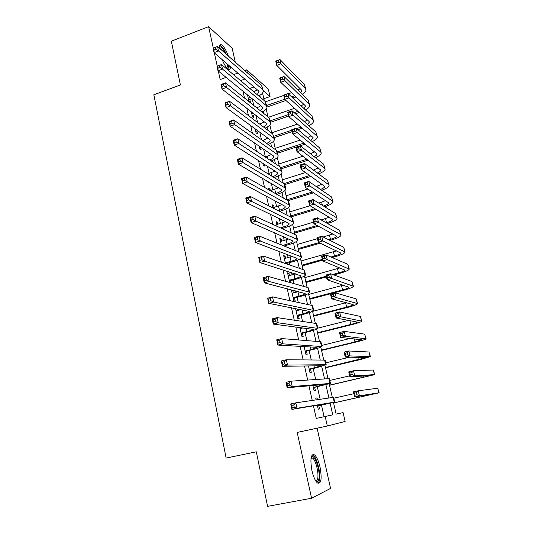 <?xml version="1.0" encoding="UTF-8"?>
<svg xmlns="http://www.w3.org/2000/svg" width="533" height="533" viewBox="0 0 533 533"><rect width="100%" height="100%" fill="white"/><g stroke="black" fill="none" stroke-linecap="round" stroke-linejoin="round"><path stroke-width="0.8" d="M320.066 467.221C318.587 460.972 316.749 456.854 314.55 454.882C310.866 453.683 309.993 458.913 311.938 470.572C313.417 476.842 315.243 480.979 317.428 482.978C321.192 484.104 322.072 478.854 320.066 467.221M228.357 56.045C226.032 49.882 223.727 46.138 221.435 44.799C220.089 44.319 219.416 45.432 219.429 48.143M333.465 402.422L336.143 414.108L343.085 412.602L345.124 421.436L327.335 426.02L325.177 416.493L332.759 414.847L330.107 403.215M235.273 62.168L232.161 48.263L208.616 26.65L171.333 41.188L180.394 84.96L153.844 94.781L226.139 458.074L256.3 451.804L267.593 506.35L311.572 498.235L330.58 488.408L317.115 428.192M247.425 72.928L246.719 69.823L268.326 89.118L270.044 96.553L263.282 90.643M263.848 98.732L270.044 96.553M222.194 59.663C224.413 65.026 226.512 68.251 228.49 69.343C229.716 69.816 230.396 68.977 230.529 66.825M317.441 399.683L317.042 397.898L315.723 398.084L316.129 399.877M317.322 405.18L318.228 409.204L319.534 408.964L318.801 405.733M312.944 379.716L311.612 379.802M312.884 385.459L314.064 390.702L315.383 390.562L314.663 387.358M308.494 365.938L309.94 372.38L311.279 372.327L310.566 369.156M304.143 346.61L305.855 354.225L307.208 354.265L306.502 351.12M299.839 327.475L301.811 336.243L303.177 336.37L302.478 333.258M295.575 308.527L297.8 318.421L299.18 318.641L298.487 315.556M293.397 292.977L292.864 290.612L291.464 290.252L293.83 300.765L295.222 301.072L294.536 298.014M289.472 275.548L288.966 273.296L287.554 272.856L289.712 282.463M285.581 258.278L285.102 256.14L283.676 255.62L285.461 263.575M281.724 241.163L281.271 239.144L279.832 238.537L281.257 244.874M277.9 224.2L277.473 222.294L276.027 221.608L277.093 226.358M274.115 207.39L273.709 205.598L272.25 204.832L272.969 208.023M270.351 190.694L269.984 189.048L268.512 188.209L268.885 189.868M266.32 172.799L264.841 171.886M266.88 180.954L267.026 181.6L268.499 182.466L268.359 181.826M262.936 163.424L263.329 165.183L264.821 166.123L264.421 164.377M259.025 146.055L259.671 148.907L261.17 149.926L260.53 147.101L259.351 147.494M255.16 128.853L256.04 132.777L257.552 133.863L256.919 131.071M251.323 111.81L252.442 116.787L253.961 117.946L253.342 115.175M249.917 88.531L240.643 80.703M242.995 91.216L244.527 98.059M246.826 108.319L248.451 115.581M250.69 125.588L252.415 133.277M254.594 143.017L256.413 151.145M258.532 160.613L260.457 169.188M262.516 178.382L264.535 187.409M266.533 196.324L268.659 205.818M270.591 214.439L272.816 224.4M274.682 232.728L277.027 243.175M278.819 251.203L281.271 262.143M282.996 269.858L285.561 281.297M287.22 288.706L289.892 300.645M291.478 307.734L294.269 320.2M295.788 326.956L298.693 339.947M300.132 346.377L303.164 359.902M304.523 365.991L307.681 380.069M308.96 385.805L312.238 400.443M313.444 405.82L316.269 418.418L324.097 416.719L321.479 405.14M320.16 399.29L317.322 386.751M315.689 379.536L313.204 368.53M311.272 359.975L309.127 350.481M306.895 340.614L305.083 332.599M302.564 321.446L301.078 314.883M299.952 309.893L299.826 309.347M298.273 302.464L297.108 297.327M295.968 292.291L295.648 290.865M294.023 283.669L293.177 279.932M292.031 274.841L291.511 272.563M289.819 265.061L289.286 262.696M288.12 257.552L287.414 254.434M285.655 246.632L285.421 245.62M284.249 240.423L283.356 236.479M280.411 223.447L279.339 218.697M276.607 206.624L275.354 201.081M272.843 189.955L271.41 183.632M269.105 173.432L267.506 166.343M265.407 157.055L263.635 149.213M261.49 139.733L259.798 132.244M257.599 122.51L256 115.434M253.741 105.441L252.236 98.778M247.525 94.927L248.878 100.937L250.41 102.169L249.79 99.418M286.881 264.062L286.741 263.415M291.118 282.856L290.618 280.638M297.361 310.572L296.961 308.794M301.365 328.328L301.212 327.648M327.335 426.02L297.201 432.416L311.572 498.235M316.269 418.418L325.177 416.493M240.616 80.603L244.8 79.091M218.303 71.016L220.162 79.544L226.079 77.378M233.487 74.667L237.811 73.081M244.74 70.549L246.719 69.823M208.616 26.65L213.293 48.07M214.353 52.92L217.237 66.139M336.143 414.108L343.085 412.602M262.542 93.055L264.288 100.664M266.187 108.952L268.006 116.874M269.865 124.995L271.757 133.223M273.576 141.178L275.541 149.733M277.32 157.501L279.359 166.383M281.098 173.978L283.21 183.185M284.908 190.601L287.094 200.148M288.753 207.37L291.018 217.264M292.63 224.3L294.982 234.54M296.548 241.376L298.98 251.976M300.499 258.612L303.011 269.571M304.49 276.007L307.081 287.334M308.514 293.57L311.192 305.269M312.571 311.285L315.343 323.364M316.675 329.174L319.534 341.64M320.813 347.23L323.764 360.088M324.99 365.451L328.028 378.716M329.207 383.847L332.339 397.518M328.921 398.018L325.89 384.739M324.564 378.943L321.705 366.438M320.253 360.055L317.568 348.309M315.982 341.353L313.464 330.347M311.752 322.825L309.406 312.551M307.561 304.476L305.376 294.922M303.41 286.308L301.392 277.453M299.299 268.306L297.434 260.144M295.229 250.47L293.516 242.988M291.198 232.808L289.639 225.992M287.2 215.305L285.795 209.149M283.243 197.97L281.984 192.453M279.319 180.794L278.206 175.91M275.434 163.778L274.462 159.514M271.583 146.915L270.751 143.257M267.766 130.205L267.066 127.154M263.988 113.649L263.422 111.184M260.244 97.246L259.811 95.354M249.897 88.438L253.975 86.979M324.097 416.719L332.759 414.847M268.785 189.422L269.984 189.048M272.503 205.965L273.709 205.598M276.261 222.654L277.473 222.294M280.052 239.497L281.271 239.144M283.869 256.493L285.102 256.14M287.727 273.642L288.966 273.296M291.624 290.945L292.864 290.612M312.205 379.769L312.918 379.603M315.749 398.191L317.042 397.898M248.258 98.179L250.523 97.379M252.042 98.625L248.631 99.831M253.888 91.883L257.252 89.791M257.099 94.594L259.091 91.949L258.545 90.903L214.046 52.66L213.067 48.163L217.531 46.464L261.616 85.493L263.175 90.33M215.465 47.43L213.673 48.11L214.066 49.915L215.858 49.236L215.465 47.43L217.531 46.464L218.517 50.968L262.529 89.484L263.342 91.036C263.302 92.669 261.763 94.314 258.732 95.973M215.858 49.236L218.517 50.968L214.046 52.66L214.066 49.915M213.673 48.11L213.067 48.163M296.075 96.933L292.824 98.059M285.921 100.464L267.006 107.04M265.567 101.776L283.776 95.4M288.306 93.815L291.598 92.662M266.66 105.507L284.675 99.231M291.531 96.846L294.789 95.707M297.934 90.204L300.079 88.638M300.625 92.855L301.831 90.823L301.431 89.99L276.707 65.319L275.714 61.108L279.985 59.549L304.456 84.714L305.829 89.238M278.219 60.482L276.507 61.102L276.9 62.794L278.612 62.168L278.219 60.482L279.985 59.549L280.984 63.76L305.396 88.605L305.969 89.83C305.989 91.263 304.703 92.762 302.124 94.328M278.612 62.168L280.984 63.76L276.707 65.319L276.9 62.794M276.507 61.102L275.714 61.108M219.443 47.29L219.529 47.164C220.948 46.118 222.934 48.223 225.479 53.5M223.4 51.661L220.242 47.977L219.429 47.957M228.717 69.423L229.303 65.772M226.285 54.213C224.16 49.283 222.161 46.324 220.276 45.332L219.942 45.225M228.63 65.193C228.657 67.464 228.117 68.464 227.025 68.204M226.598 67.711C227.344 67.458 227.644 66.299 227.511 64.227M311.205 457.267L311.892 456.674C315.236 454.722 320.606 472.171 318.834 479.214C318.314 481.486 317.408 482.252 316.116 481.512M315.789 481.013C316.669 481.112 317.295 480.32 317.675 478.634C319.007 473.264 315.789 460.172 312.651 458.1L311.099 457.847M318.141 483.404L319.447 480.699C321.073 474.004 317.082 457.814 313.197 455.249L312.331 454.796M251.816 114.002L253.428 113.442M254.947 114.622L252.169 115.581M256.873 107.952L260.77 105.767M260.331 110.724L262.742 107.933L262.203 106.933L217.997 70.769L217.004 66.225L221.501 64.553L265.294 101.51L266.853 106.34M219.436 65.572L217.631 66.239L218.03 68.064L219.836 67.391L219.436 65.572L221.501 64.553L222.501 69.103L266.214 105.534L267.006 107.013C266.933 108.659 265.241 110.324 261.916 111.997M219.836 67.391L222.501 69.103L217.997 70.769L218.03 68.064M217.631 66.239L217.004 66.225M255.407 129.972L256.28 129.672M259.784 124.162L264.308 121.877M257.785 130.778L255.747 131.471M263.522 126.994C265.421 125.981 266.387 125.002 266.427 124.056L265.894 123.11L221.994 89.064L220.988 84.474L225.512 82.822L268.998 117.666L270.564 122.49M223.447 83.894L221.635 84.554L222.034 86.399L223.853 85.74L223.447 83.894L225.512 82.822L226.525 87.425L269.931 121.731L270.711 123.136C270.597 124.795 268.719 126.474 265.068 128.167M223.853 85.74L226.525 87.425L221.994 89.064L222.034 86.399M221.635 84.554L220.988 84.474M262.609 140.532L267.852 138.14M266.66 143.41C268.905 142.351 270.064 141.325 270.138 140.326L269.618 139.433L226.025 107.546L225.013 102.902L229.57 101.283L272.743 133.976L274.302 138.793M227.504 102.416L225.672 103.062L226.079 104.921L227.911 104.275L227.504 102.416L229.57 101.283L230.589 105.927L273.682 138.074L274.442 139.399C274.282 141.078 272.19 142.777 268.166 144.483M227.911 104.275L230.589 105.927L226.025 107.546L226.079 104.921M225.672 103.062L225.013 102.902M265.347 157.075L271.41 154.55M269.711 159.98C272.376 158.874 273.769 157.795 273.889 156.742L273.376 155.903L230.103 126.214L229.077 121.531L233.661 119.938L276.514 150.426L278.079 155.236M231.602 121.124L229.756 121.757L230.169 123.643L232.008 123.003L231.602 121.124L233.661 119.938L234.693 124.629L277.466 154.563L278.213 155.809C277.986 157.515 275.648 159.234 271.19 160.959M232.008 123.003L234.693 124.629L230.103 126.214L230.169 123.643M229.756 121.757L229.077 121.531M299.193 112.51L295.449 113.782M288.639 116.107L270.511 122.29M268.492 117.26L294.569 108.312M270.178 120.831L288.293 114.635M294.156 112.636L297.914 111.35M301.165 105.887L303.71 104.215M304.057 108.605L305.576 106.413L305.189 105.621L280.684 82.255L279.685 78.005L283.982 76.466L308.227 100.331L309.6 104.854M282.217 77.445L280.491 78.065L280.891 79.77L282.617 79.15L282.217 77.445L283.982 76.466L284.988 80.723L309.173 104.255L309.74 105.427C309.726 106.867 308.314 108.372 305.496 109.951M282.617 79.15L284.988 80.723L280.684 82.255L280.891 79.77M280.491 78.065L279.685 78.005M302.258 128.233L297.954 129.672M292.277 131.571L274.042 137.667M271.657 132.797L297.467 124.109M273.729 136.275L291.944 130.179M296.668 128.593L300.998 127.147M304.35 121.717L307.361 119.932M307.454 124.482L309.353 122.144L308.973 121.391L284.702 99.358L283.696 95.067L288.02 93.548L312.025 116.087L313.404 120.611M286.254 94.574L284.522 95.187L284.922 96.906L286.661 96.3L286.254 94.574L288.02 93.548L289.039 97.845L312.984 120.045L313.537 121.151C313.491 122.597 311.932 124.122 308.847 125.721M286.661 96.3L289.039 97.845L284.702 99.358L284.922 96.906M284.522 95.187L283.696 95.067M305.269 144.117L277.606 153.178M275.221 148.341L300.286 140.072M277.307 151.858L304.017 143.097M307.461 137.681L311.032 135.782M310.819 140.505L313.171 138.007L312.798 137.301L288.759 116.62L287.74 112.29L292.097 110.797L315.862 131.977L317.242 136.508M290.332 111.87L288.586 112.47L288.993 114.209L290.738 113.609L290.332 111.87L292.097 110.797L293.123 115.135L316.829 135.975L317.368 137.021C317.288 138.473 315.549 140.012 312.158 141.631M290.738 113.609L293.123 115.135L288.759 116.62L288.993 114.209M288.586 112.47L287.74 112.29M308.201 160.16L281.197 168.814M278.812 164.017L302.997 156.209M280.884 167.582L306.948 159.207M310.486 153.784L314.71 151.772M314.13 156.669C316.009 155.709 316.975 154.823 317.015 154.01L292.857 134.049L291.831 129.672L296.208 128.206L319.733 148.007L321.113 152.538M294.449 129.332L292.69 129.919L293.103 131.671L294.862 131.085L294.449 129.332L296.208 128.206L297.241 132.584L320.706 152.038L321.232 153.024C321.106 154.49 319.174 156.042 315.423 157.688M294.862 131.085L297.241 132.584L292.857 134.049L293.103 131.671M292.69 129.919L291.831 129.672M267.952 173.805L274.961 171.106M272.663 176.703C275.821 175.55 277.486 174.418 277.673 173.305L277.173 172.519L234.22 145.083L233.181 140.346L237.798 138.78L280.325 167.029L281.89 171.826M235.739 140.026L233.887 140.652L234.3 142.551L236.152 141.925L235.739 140.026L237.798 138.78L238.844 143.524L281.284 171.2L282.01 172.366C281.704 174.098 279.072 175.843 274.122 177.596M236.152 141.925L238.844 143.524L234.22 145.083L234.3 142.551M233.887 140.652L233.181 140.346M311.019 176.37L284.849 184.578M282.437 179.828L305.562 172.519M313.391 170.047L318.394 167.902M283.916 183.625L309.78 175.497M317.362 172.972C319.64 171.959 320.813 171.02 320.893 170.16L296.988 151.645L295.955 147.228L300.365 145.789L323.638 164.184L325.023 168.714M298.6 146.961L296.834 147.541L297.247 149.307L299.02 148.734L298.6 146.961L300.365 145.789L301.405 150.206L324.617 168.248L325.13 169.168C324.95 170.647 322.778 172.226 318.614 173.898M299.02 148.734L301.405 150.206L296.988 151.645L297.247 149.307M296.834 147.541L295.955 147.228M275.468 193.586L275.694 193.512C279.299 192.333 281.231 191.167 281.491 190.014L280.998 189.288L238.378 164.144L237.332 159.36L241.982 157.821L284.169 183.778L284.889 184.884L285.735 188.569M270.398 190.721L278.512 187.816M239.917 159.127L238.051 159.74L238.471 161.659L240.343 161.046L239.917 159.127L241.982 157.821L243.035 162.612L285.135 187.996L285.848 189.075C285.455 190.814 282.557 192.56 277.14 194.332L276.913 194.398M240.343 161.046L243.035 162.612L238.378 164.144L238.471 161.659M238.051 159.74L237.332 159.36M313.697 192.759L287.987 200.648M286.094 195.778L307.947 189.022M316.162 186.477L322.079 184.185M287.014 199.782L312.465 191.96M320.5 189.428C323.238 188.356 324.677 187.356 324.804 186.45L301.165 169.414L300.119 164.957L304.556 163.538L327.575 180.5L328.961 185.031M302.797 164.764L301.018 165.33L301.438 167.115L303.217 166.549L302.797 164.764L304.556 163.538L305.609 168.002L328.568 184.598L329.068 185.457C328.808 186.956 326.363 188.555 321.712 190.261M303.217 166.549L305.609 168.002L301.165 169.414L301.438 167.115M301.018 165.33L300.119 164.957M278.106 210.655L279.485 210.235C283.11 209.076 285.062 207.963 285.342 206.884L284.862 206.204L242.582 183.405L241.529 178.568L246.206 177.063L288.053 200.688L288.746 201.707L289.612 205.465M272.909 207.757L282.037 204.685M244.147 178.422L242.268 179.028L242.688 180.967L244.574 180.367L244.147 178.422L246.206 177.063L247.272 181.906L289.026 204.939L289.719 205.938C289.299 207.564 286.361 209.242 280.918 210.968L279.545 211.388M244.574 180.367L247.272 181.906L242.582 183.405L242.688 180.967M242.268 179.028L241.529 178.568M316.176 209.342L290.938 216.918M289.779 211.861L310.073 205.731M318.761 203.106L325.763 200.608M290.705 215.905L314.956 208.616M323.484 206.044C326.789 204.905 328.548 203.853 328.754 202.88L305.382 187.356L304.323 182.852L308.794 181.46L331.553 196.957L332.938 201.494M307.035 182.732L305.242 183.292L305.669 185.098L307.461 184.545L307.035 182.732L308.794 181.46L309.853 185.964L332.552 201.101L333.032 201.894C332.685 203.413 329.894 205.045 324.677 206.791M307.461 184.545L309.853 185.964L305.382 187.356L305.669 185.098M305.242 183.292L304.323 182.852M280.531 227.931L283.309 227.105C286.954 225.972 288.926 224.906 289.226 223.9L288.759 223.287L246.826 202.866L245.76 197.983L250.477 196.504L291.964 217.75L292.644 218.683L293.53 222.521M276.687 224.56L285.535 221.715M248.418 197.93L246.526 198.523L246.952 200.481L248.844 199.888L248.418 197.93L250.477 196.504L251.549 201.401L292.95 222.041L293.623 222.954C293.177 224.466 290.212 226.065 284.729 227.764L281.957 228.584M248.844 199.888L251.549 201.401L246.826 202.866L246.952 200.481M246.526 198.523L245.76 197.983M326.263 222.827L326.542 222.747C330.373 221.568 332.439 220.469 332.739 219.456L309.64 205.471L308.567 200.921L313.064 199.555L314.144 204.106L336.57 217.744L337.036 218.47C336.583 219.996 333.471 221.641 327.722 223.407L327.442 223.487M318.401 226.139L294.649 233.094M293.503 228.084L313.564 222.161M321.119 219.936L329.421 217.191M294.436 232.161L317.182 225.492M311.312 200.888L309.506 201.434L309.94 203.26L311.745 202.713L311.312 200.888L313.064 199.555L335.563 213.566L336.949 218.104M311.745 202.713L314.144 204.106L309.64 205.471L309.94 203.26M309.506 201.434L308.567 200.921M282.657 245.433L287.167 244.127C290.838 243.021 292.83 242.002 293.15 241.076L251.123 222.541L250.044 217.604L254.794 216.158L295.915 234.966L296.581 235.813L297.481 239.73M280.505 241.516L288.979 238.911M252.735 217.644L250.83 218.224L251.263 220.202L253.168 219.623L252.735 217.644L254.794 216.158L255.88 221.102L296.908 239.297L297.567 240.123C297.088 241.522 294.089 243.048 288.573 244.707L284.082 246.006M253.168 219.623L255.88 221.102L251.123 222.541L251.263 220.202M250.83 218.224L250.044 217.604M328.794 239.803L330.493 239.317C334.351 238.164 336.436 237.118 336.756 236.186L313.937 223.767L312.858 219.176L317.388 217.83L318.474 222.428L340.627 234.54L341.08 235.2C340.587 236.605 337.449 238.178 331.659 239.91L329.967 240.39M320.253 243.168L298.393 249.417M297.254 244.454L317.435 238.637M323.151 236.992L333.038 233.927M298.194 248.565L319.04 242.595M315.636 219.216L313.817 219.756L314.25 221.595L316.069 221.062L315.636 219.216L317.388 217.83L339.608 230.329L340.993 234.866M316.069 221.062L318.474 222.428L313.937 223.767L314.25 221.595M313.817 219.756L312.858 219.176M285.322 262.929L291.058 261.31C294.756 260.224 296.768 259.258 297.108 258.412L255.46 242.422L254.374 237.432L259.151 236.012L299.906 252.349L300.545 253.102L301.465 257.093M284.349 258.625L292.331 256.286M257.093 237.565L255.174 238.131L255.613 240.136L257.532 239.57L257.093 237.565L259.151 236.012L260.251 241.016L300.905 256.713L301.545 257.452C301.038 258.732 298.007 260.184 292.45 261.803L285.781 263.682M257.532 239.57L260.251 241.016L255.46 242.422L255.613 240.136M255.174 238.131L254.374 237.432M330.98 257.019L334.477 256.04C338.362 254.914 340.474 253.921 340.814 253.062L318.281 242.242L317.188 237.605L321.745 236.292L322.845 240.929L345.151 252.076C344.631 253.368 341.46 254.861 335.63 256.553L332.146 257.526M322.498 260.211L302.164 265.88M301.038 260.963L336.596 250.83M301.991 265.114L322.318 259.438M320 237.731L318.168 238.258L318.607 240.117L320.44 239.59L320 237.731L321.745 236.292L343.692 247.239L345.078 251.776M320.44 239.59L322.845 240.929L318.281 242.242L318.607 240.117M318.168 238.258L317.188 237.605M289.212 280.231L294.989 278.646C298.707 277.593 300.745 276.674 301.098 275.907L259.844 262.516L258.745 257.472L263.562 256.087L303.93 269.885L304.556 270.557L305.489 274.622M288.233 275.887L295.542 273.842M261.503 257.699L259.571 258.252L260.011 260.277L261.95 259.724L261.503 257.699L263.562 256.087L264.668 261.137L304.943 274.295L305.562 274.941C305.023 276.101 301.958 277.473 296.368 279.059L289.379 280.978M261.95 259.724L264.668 261.137L259.844 262.516L260.011 260.277M259.571 258.252L258.745 257.472M332.659 274.502L338.502 272.916C342.406 271.81 344.545 270.871 344.904 270.098L322.665 260.897L321.566 256.213L326.149 254.927L327.255 259.618L349.268 269.112C348.715 270.278 345.504 271.69 339.641 273.342L333.818 274.928M326.429 276.933L305.975 282.49M304.856 277.62L340.041 267.899M305.815 281.804L326.269 276.241M324.404 256.426L322.565 256.939L323.005 258.818L324.85 258.305L324.404 256.426L326.149 254.927L347.809 264.301L349.202 268.839M324.85 258.305L327.255 259.618L322.665 260.897L323.005 258.818M322.565 256.939L321.566 256.213M293.143 297.694L298.953 296.141C302.697 295.115 304.756 294.256 305.136 293.563L264.275 282.823L263.162 277.726L268.019 276.374L307.994 287.593L308.6 288.166L309.553 292.317M292.157 293.317L298.52 291.598M265.96 278.053L264.015 278.592L264.461 280.638L266.407 280.098L265.96 278.053L268.019 276.374L269.138 281.477L309.013 292.044L309.613 292.597C309.04 293.636 305.942 294.929 300.319 296.475L293.29 298.347M266.407 280.098L269.138 281.477L264.275 282.823L264.461 280.638M264.015 278.592L263.162 277.726M309.673 298.647L342.559 289.939C346.49 288.859 348.649 287.973 349.035 287.28L327.089 279.745L325.983 275.015L330.6 273.755L331.719 278.493L353.419 286.294C352.833 287.347 349.581 288.673 343.685 290.285L309.813 299.246M308.707 294.423L343.312 285.162M328.854 275.308L327.002 275.814L327.449 277.713L329.301 277.207L328.854 275.308L330.6 273.755L351.967 281.517L353.359 286.061M329.301 277.207L331.719 278.493L327.089 279.745L327.449 277.713M327.002 275.814L325.983 275.015M313.571 315.636L346.657 307.115C350.614 306.069 352.793 305.236 353.206 304.623L331.566 298.78L330.44 294.003L335.09 292.77L336.223 297.554L357.603 303.637C356.983 304.563 353.705 305.809 347.763 307.381L313.69 316.156M312.591 311.379L346.29 302.631M333.352 294.383L331.486 294.876L331.939 296.794L333.805 296.301L333.352 294.383L335.09 292.77L356.164 298.9L357.556 303.437M333.805 296.301L336.223 297.554L331.566 298.78L331.939 296.794M331.486 294.876L330.44 294.003M317.501 332.779L350.787 324.45C354.771 323.424 356.977 322.652 357.41 322.125L336.083 318.001L334.951 313.177L339.628 311.978L340.774 316.809L361.834 321.139C361.174 321.939 357.856 323.105 351.88 324.637L317.601 333.205M317.781 328.161L348.735 320.36M337.895 313.651L336.017 314.13L336.47 316.069L338.348 315.589L337.895 313.651L339.628 311.978L360.395 316.435L361.794 320.973M338.348 315.589L340.774 316.809L336.083 318.001L336.47 316.069M336.017 314.13L334.951 313.177M297.108 315.323L302.951 313.804C306.722 312.798 308.807 311.998 309.207 311.392L268.759 303.35L267.633 298.2L272.516 296.881L312.091 305.462L312.678 305.942L313.651 310.179M296.108 310.899L301.112 309.593M270.464 298.627L268.505 299.153L268.958 301.225L270.917 300.699L270.464 298.627L272.516 296.881L273.656 302.044L313.704 310.413C313.098 311.332 309.966 312.538 304.303 314.044L297.234 315.882M270.917 300.699L273.656 302.044L268.759 303.35L268.958 301.225M268.505 299.153L267.633 298.2M301.105 333.112L306.988 331.633C310.786 330.653 312.891 329.9 313.311 329.381L273.289 324.104L272.15 318.894L277.073 317.608L316.229 323.498L316.802 323.891L317.788 328.201M300.106 328.648L303.104 327.888M275.021 319.427L273.043 319.94L273.502 322.032L275.481 321.519L275.021 319.427L277.073 317.608L278.219 322.825L317.835 328.401C317.195 329.187 314.03 330.32 308.334 331.786L301.212 333.571M275.481 321.519L278.219 322.825L273.289 324.104L273.502 322.032M273.043 319.94L272.15 318.894M305.149 351.067L311.065 349.621L317.082 347.363L277.866 345.078L276.714 339.814L281.671 338.568L320.413 341.713L320.959 342.006L321.972 346.403M279.625 340.454L277.633 340.953L278.093 343.065L280.085 342.572L279.625 340.454L281.671 338.568L282.83 343.838L322.005 346.557C321.332 347.216 318.128 348.262 312.391 349.688L305.229 351.434M280.085 342.572L282.83 343.838L277.866 345.078L278.093 343.065M277.633 340.953L276.714 339.814M321.466 350.081L354.958 341.939L361.654 339.788L340.647 337.422L339.501 332.552L344.211 331.379L345.364 336.263L366.098 338.808C365.405 339.474 362.054 340.547 356.037 342.039L321.546 350.414M321.745 345.431L350.248 338.448M342.479 333.112L340.587 333.578L341.047 335.537L342.946 335.07L342.479 333.112L344.211 331.379L364.665 334.131L366.064 338.675M342.946 335.07L345.364 336.263L340.647 337.422L341.047 335.537M340.587 333.578L339.501 332.552M309.227 369.189L321.286 365.765L282.497 366.291L281.331 360.968L286.328 359.755L324.63 360.095L325.157 360.288L326.189 364.772M284.276 361.714L282.277 362.2L282.743 364.332L284.749 363.852L284.276 361.714L286.328 359.755L287.5 365.085L325.69 364.719L316.495 367.757L309.287 369.456M284.749 363.852L287.5 365.085L282.497 366.291L282.743 364.332M282.277 362.2L281.331 360.968M325.47 367.53L365.938 357.616L345.257 357.043L344.098 352.12L348.842 350.98L350.008 355.911L370.402 356.63L360.228 359.608L325.523 367.777M325.743 362.846L349.755 357.15M347.116 352.773L345.211 353.232L345.677 355.205L347.583 354.751L347.116 352.773L348.842 350.98L368.983 351.993L370.382 356.537M347.583 354.751L350.008 355.911L345.257 357.043L345.677 355.205M345.211 353.232L344.098 352.12M313.337 387.484L325.87 384.386L287.174 387.731L286.001 382.348L291.031 381.175L328.888 378.657L329.394 378.75L330.447 383.32M288.986 383.207L286.967 383.68L287.44 385.839L289.459 385.372L288.986 383.207L291.031 381.175L292.217 386.565L330.46 383.394L313.377 387.651M289.459 385.372L292.217 386.565L287.174 387.731L287.44 385.839M286.967 383.68L286.001 382.348M329.507 385.146L370.255 375.605L349.915 376.864L348.742 371.887L353.526 370.781L354.698 375.765L374.746 374.626L329.541 385.299M329.78 380.429L349.675 375.852M351.8 372.64L349.881 373.08L350.348 375.079L352.266 374.632L351.8 372.64L353.526 370.781L373.333 370.022L374.732 374.566M352.266 374.632L354.698 375.765L349.915 376.864L350.348 375.079M349.881 373.08L348.742 371.887M317.495 405.953L329.807 403.095L291.904 409.411L290.718 403.967L295.788 402.835L333.185 397.398L333.671 397.385L334.744 402.042M293.743 404.94L291.711 405.4L292.184 407.585L294.223 407.132L293.743 404.94L295.788 402.835L296.981 408.285L334.751 402.075L317.508 406.019M294.223 407.132L296.981 408.285L291.904 409.411L292.184 407.585M291.711 405.4L290.718 403.967M333.578 402.915L374.619 393.767L354.618 396.885L353.439 391.862L358.249 390.789L359.442 395.819L379.136 392.788L333.591 402.975M333.851 398.171L353.872 393.714M356.53 392.708L354.598 393.134L355.071 395.153L357.003 394.726L356.53 392.708L358.249 390.789L377.724 388.224L379.13 392.761M357.003 394.726L359.442 395.819L354.618 396.885L355.071 395.153M354.598 393.134L353.439 391.862M261.616 85.493L262.529 89.484M304.456 84.714L305.396 88.605M265.294 101.51L266.214 105.534M268.998 117.666L269.931 121.731M263.615 140.199L263.902 141.452M272.743 133.976L273.682 138.074M267.293 156.436L267.813 158.714M276.514 150.426L277.466 154.563M308.227 100.331L309.173 104.255M312.025 116.087L312.984 120.045M315.862 131.977L316.829 135.975M319.733 148.007L320.706 152.038M271.011 172.825L271.763 176.143M280.325 167.029L281.284 171.2M313.937 169.874L314.104 170.567M323.638 164.184L324.617 168.248M274.755 189.355L275.694 193.512M284.169 183.778L285.135 187.996M317.775 185.984L318.228 187.889M327.575 180.5L328.568 184.598M278.532 206.038L279.485 210.235M288.053 200.688L289.026 204.939M321.652 202.234L322.398 205.372M331.553 196.957L332.552 201.101M282.35 222.874L283.309 227.105M291.964 217.75L292.95 222.041M325.556 218.623L326.542 222.747M335.563 213.566L336.57 217.744M286.194 239.857L287.167 244.127M295.915 234.966L296.908 239.297M329.501 235.16L330.493 239.317M339.608 230.329L340.627 234.54M290.079 256.999L291.058 261.31M299.906 252.349L300.905 256.713M333.478 251.849L334.477 256.04M343.692 247.239L344.718 251.489M294.003 274.295L294.989 278.646M303.93 269.885L304.943 274.295M337.496 268.685L338.502 272.916M347.809 264.301L348.849 268.592M297.954 291.758L298.953 296.141M307.994 287.593L309.013 292.044M341.54 285.668L342.559 289.939M351.967 281.517L353.013 285.848M345.631 302.804L346.657 307.115M356.164 298.9L357.217 303.264M349.861 320.566L350.787 324.45M360.395 316.435L361.461 320.846M302.038 309.773L302.951 313.804M312.091 305.462L313.124 309.953M306.235 328.288L306.988 331.633M316.229 323.498L317.275 328.035M310.466 346.976L311.065 349.621M320.413 341.713L321.459 346.29M354.225 338.875L354.958 341.939M364.665 334.131L365.745 338.582M314.743 365.851L315.183 367.783M324.63 360.095L325.69 364.719M358.636 357.35L359.169 359.595M368.983 351.993L370.062 356.484M319.06 384.913L319.334 386.112M328.888 378.657L329.96 383.327M363.08 376.012L363.413 377.404M373.333 370.022L374.426 374.559M323.424 404.161L323.531 404.62M333.185 397.398L334.271 402.109M367.57 394.853L367.697 395.386M377.724 388.224L378.83 392.801M258.985 91.476L259.091 91.949M301.731 90.423L301.831 90.823M219.543 48.243L220.242 47.977M311.245 457.767L311.892 456.674M311.005 458.427L312.651 458.1M262.642 107.479L262.742 107.933M266.327 123.629L266.427 124.056M270.044 139.919L270.138 140.326M273.802 156.356L273.889 156.742M305.482 106.034L305.576 106.413M309.267 121.777L309.353 122.144M313.084 137.667L313.171 138.007M277.586 172.945L277.673 173.305M281.411 189.681L281.491 190.014"/></g></svg>
